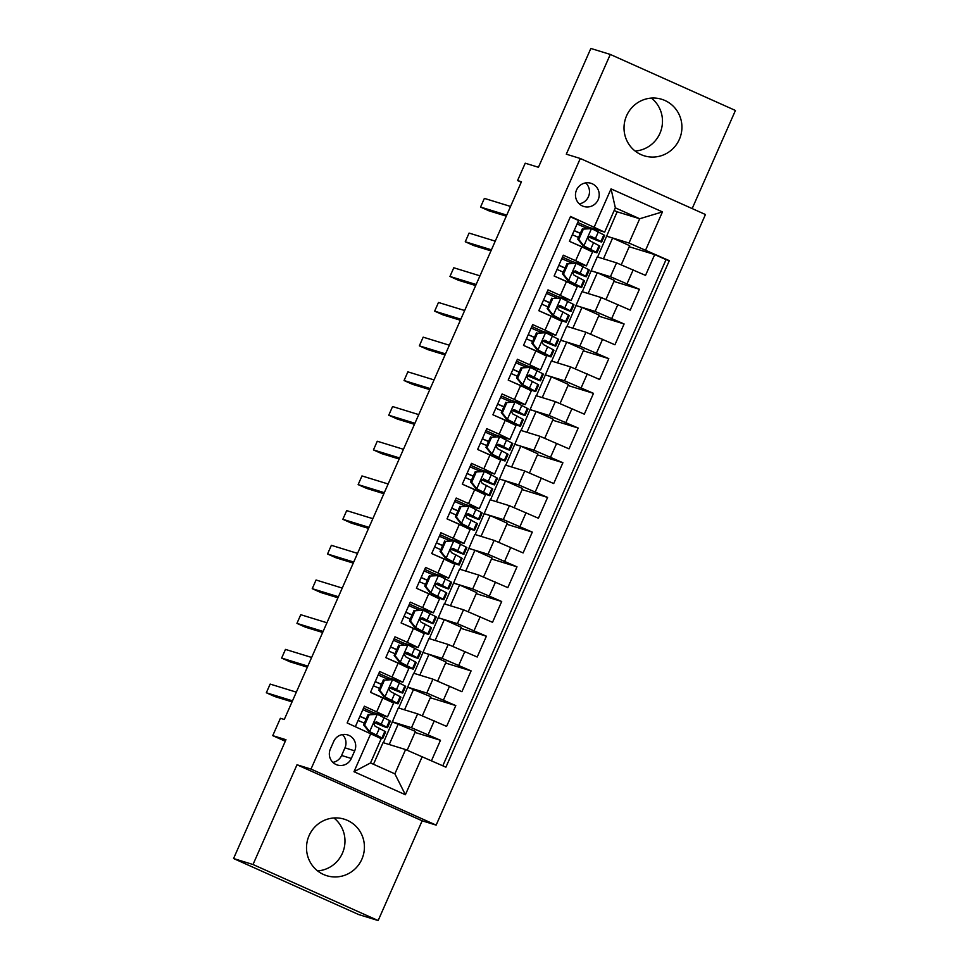 <?xml version="1.0" encoding="UTF-8"?>
<svg xmlns="http://www.w3.org/2000/svg" width="969" height="969" viewBox="0 0 969 969"><rect width="100%" height="100%" fill="white"/><g stroke="black" fill="none" stroke-linecap="round" stroke-linejoin="round"><path stroke-width="1.45" d="M626.592 115.747A29.591 28.9 107.1 0 0 644.264 155.827A29.591 28.9 107.1 0 0 679.354 139.366A29.591 28.9 107.1 0 0 661.682 99.274A29.591 28.9 107.1 0 0 626.592 115.747M651.398 98.099A29.591 28.9 -72.9 0 1 659.913 133.383A29.591 28.9 -72.9 0 1 635.107 151.031M309.087 835.617A29.591 28.9 107.1 0 0 326.771 875.71A29.591 28.9 107.1 0 0 361.849 859.249A29.591 28.9 107.1 0 0 344.177 819.156A29.591 28.9 107.1 0 0 309.087 835.617M333.893 817.969A29.591 28.9 -72.9 0 1 342.408 853.253A29.591 28.9 -72.9 0 1 317.602 870.901M576.519 190.033A12.137 11.858 107.1 0 0 583.774 206.47A12.137 11.858 107.1 0 0 598.164 199.723A12.137 11.858 107.1 0 0 590.908 183.274A12.137 11.858 107.1 0 0 576.519 190.033M579.256 203.853A12.137 11.858 107.1 0 0 585.7 182.899M692.169 208.577L735.435 110.466L610.288 54.434L590.848 48.45L538.437 167.274L525.222 163.204L517.567 180.549L521.261 182.196M436.147 825.116L705.444 214.524L580.298 158.492L311.001 769.083L436.147 825.116L422.145 820.804L296.998 764.771L253.006 864.518L378.152 920.55L422.145 820.804M378.152 920.55L358.712 914.566L233.565 858.534L285.964 739.71L272.749 735.641L285.286 741.249M253.006 864.518L233.565 858.534M570.378 216.814L578.602 220.508L569.421 241.317L581.775 246.841L575.647 260.722L586.415 265.881L572.255 261.569M575.647 260.722L563.304 255.198L554.123 276.008L566.465 281.543L560.348 295.412L571.116 300.584L556.957 296.26M560.348 295.412L548.006 289.888L538.825 310.71L551.167 316.233L545.05 330.114L555.818 335.274L541.647 330.962M545.05 330.114L532.696 324.579L523.514 345.4L535.869 350.923L529.74 364.804L540.52 369.964L526.349 365.652M529.74 364.804L517.398 359.269L508.216 380.09L520.559 385.614L514.442 399.494L525.21 404.654L511.051 400.342M514.442 399.494L502.099 393.971L492.918 414.78L505.261 420.316L499.144 434.185L509.912 439.357L495.753 435.033L485.941 430.599M499.144 434.185L486.801 428.661L477.62 449.471L489.963 455.006L483.846 468.875L494.614 474.047L480.442 469.723M483.846 468.875L471.491 463.352L462.31 484.173L474.665 489.696L468.536 503.577L479.304 508.737L465.144 504.425M468.536 503.577L456.193 498.042L447.012 518.863L459.354 524.386L453.238 538.267L464.006 543.427L449.846 539.115M453.238 538.267L440.895 532.744L431.714 553.553L444.056 559.077L437.94 572.958L448.708 578.13L434.548 573.805M437.94 572.958L425.585 567.434L416.416 588.244L428.758 593.779L422.629 607.648L433.409 612.82L419.238 608.496M422.629 607.648L410.287 602.124L401.105 622.946L413.448 628.469L407.331 642.35L418.099 647.51L403.94 643.198L394.129 638.753M407.331 642.35L394.989 636.815L385.807 657.636L398.15 663.159L392.033 677.04L402.801 682.2L388.642 677.888M392.033 677.04L379.691 671.505L370.509 692.326L393.62 703.022L387.503 716.89L373.331 712.578M431.471 760.713L440.483 740.28L415.011 732.431M383.385 742.726L398.332 707.915L417.627 713.862L446.612 726.399L455.793 705.589L430.309 697.741M398.695 708.024L413.63 673.225L432.925 679.16L461.91 691.709L471.091 670.887L445.607 663.05M413.993 673.334L428.94 638.535L448.223 644.47L477.208 657.018L486.39 636.197L460.905 628.348M429.291 638.644L444.238 603.844L463.521 609.78L492.518 622.316L501.7 601.507L476.215 593.658M444.589 603.953L459.536 569.142L478.831 575.089L507.817 587.626L516.998 566.817L491.513 558.968M459.9 569.251L474.834 534.452L494.129 540.387L523.115 552.936L532.296 532.114L506.811 524.277M475.198 534.561L490.144 499.762L509.428 505.697L538.413 518.245L547.594 497.424L522.121 489.587M490.496 499.871L505.443 465.072L524.738 471.007L553.723 483.555L562.904 462.734L537.42 454.885M505.794 465.181L520.741 430.369L540.036 436.316L569.021 448.853L578.202 428.044L552.718 420.195M521.104 430.49L536.051 395.679L555.334 401.626L584.319 414.163L593.5 393.353L568.016 385.505M536.402 395.788L551.349 360.989L570.632 366.924L599.617 379.473L608.798 358.651L583.326 350.814M551.7 361.098L566.647 326.299L585.942 332.234L614.927 344.782L624.109 323.961L598.624 316.112M567.01 326.408L581.945 291.608L601.24 297.544L630.225 310.08L639.407 289.271L613.922 281.422M272.749 735.641L280.392 718.295L284.28 719.482L521.455 181.748L517.567 180.549M351.323 758.473L354.69 750.842A11.761 11.483 107.1 0 0 347.665 734.914A11.761 11.483 107.1 0 0 333.711 741.455L330.344 749.085A11.761 11.483 107.1 0 0 337.369 765.013A11.761 11.483 107.1 0 0 351.323 758.473L341.597 755.481L344.964 747.85A11.761 11.483 107.1 0 0 342.445 734.575M604.632 232.136L570.535 216.438L347.144 722.947L381.229 738.657L370.521 762.942L394.88 773.843L405.587 749.558L445.91 767.169L669.3 260.661L628.99 243.037L639.697 218.752L615.351 207.85L604.632 232.136L587.553 226.879M594.215 227.037L611.051 188.87L662.457 211.896L645.633 250.05M422.23 756.571L405.393 794.737L353.988 771.712L370.812 733.557M582.308 291.717L591.126 270.787L610.422 276.722L639.407 289.271M591.126 270.787L597.255 256.906L616.538 262.853L610.422 276.722M575.828 305.477L595.123 311.424L624.109 323.961M560.53 340.167L579.813 346.115L608.798 358.651M545.232 374.87L564.515 380.805L593.5 393.353M529.922 409.56L549.217 415.495L578.202 428.044M514.624 444.25L533.919 450.185L562.904 462.734M499.326 478.94L518.609 484.888L547.594 497.424M484.015 513.643L503.311 519.578L532.296 532.114M468.717 548.333L488.013 554.268L516.998 566.817M453.419 583.023L472.702 588.958L501.7 601.507M438.121 617.713L457.404 623.661L486.39 636.197M422.811 652.416L442.106 658.351L471.091 670.887M407.513 687.106L426.808 693.041L455.793 705.589M392.215 721.796L411.498 727.731L440.483 740.28M442.809 765.789L666.042 259.644L654.705 254.581L629.22 246.732M616.538 262.853L645.524 275.39L654.705 254.581M355.369 726.641L364.38 706.207L387.503 716.89M373.477 764.262L383.034 742.617L405.587 749.558M296.998 764.771L311.001 769.083M610.288 54.434L566.296 154.18L580.298 158.492M597.607 257.015L617.144 211.811L639.697 218.752L662.457 211.896M617.144 211.811L614.189 210.479M606.437 236.097L628.99 243.037M372.726 713.959L373.356 712.542L363.532 708.133M407.162 750.224L415.471 731.389L392.554 721.953M389.223 744.519L398.38 723.746M388.024 679.269L388.654 677.84L378.831 673.443M422.375 715.716L430.769 696.699L407.852 687.251M404.521 709.829L413.69 689.056M419.819 675.127L428.988 654.354L423.15 652.561M437.673 681.025L446.067 662.009L428.988 654.354M402.801 682.2L408.918 668.331L398.15 663.159M403.334 644.579L403.952 643.15M435.129 640.436L444.286 619.663L438.46 617.871M452.983 646.335L461.365 627.306L444.286 619.663M418.099 647.51L424.228 633.629L413.448 628.469M418.632 609.876L419.262 608.459L409.439 604.062M450.428 605.746L459.585 584.973L453.758 583.181M468.281 611.645L476.675 592.616L459.585 584.973M433.409 612.82L439.526 598.939L428.758 593.779M433.93 575.186L434.56 573.769L424.737 569.372M465.726 571.056L474.895 550.283L469.057 548.478M483.579 576.943L491.973 557.926L474.895 550.283M448.708 578.13L454.824 564.249L444.056 559.077M449.228 540.496L449.858 539.067L440.035 534.67M481.036 536.366L490.193 515.581L484.355 513.788M498.89 542.252L507.272 523.236L490.193 515.581M464.006 543.427L470.135 529.558L459.354 524.386M464.539 505.806L465.168 504.377L455.345 499.98M496.334 501.663L505.491 480.89L499.665 479.098M514.188 507.562L522.57 488.546L505.491 480.89M479.304 508.737L485.433 494.856L474.665 489.696M479.837 471.116L480.467 469.686L470.643 465.29M511.632 466.973L520.801 446.2L514.963 444.408M529.486 472.872L537.88 453.843L520.801 446.2M494.614 474.047L500.731 460.166L489.963 455.006M495.135 436.413L495.765 434.996M526.93 432.283L536.099 411.51L530.261 409.705M544.784 438.17L553.178 419.153L536.099 411.51M509.912 439.357L516.029 425.476L505.261 420.316M510.445 401.723L511.063 400.306L501.239 395.897M542.24 397.593L551.397 376.808L545.559 375.015M560.094 403.479L568.476 384.463L551.397 376.808M525.21 404.654L531.339 390.786L520.559 385.614M525.743 367.033L526.373 365.604L516.55 361.207M557.538 362.891L566.695 342.118L560.869 340.325M575.392 368.789L583.786 349.773L566.695 342.118M540.52 369.964L546.637 356.083L535.869 350.923M541.041 332.343L541.671 330.913L531.848 326.517M572.836 328.2L582.006 307.427L576.167 305.635M590.69 334.099L599.084 315.07L582.006 307.427M555.818 335.274L561.935 321.393L551.167 316.233M556.339 297.64L556.969 296.223L547.146 291.826M588.135 293.51L597.304 272.737L591.465 270.945M605.988 299.409L614.382 280.38L597.304 272.737M571.116 300.584L577.233 286.703L566.465 281.543M571.649 262.95L572.267 261.533L562.444 257.124M603.445 258.82L612.602 238.047L606.776 236.242M621.299 264.707L629.68 245.69L612.602 238.047M666.042 259.644L669.3 260.661M586.415 265.881L592.543 252.013L581.775 246.841M586.948 228.26L587.577 226.831L577.754 222.434M370.521 762.942L353.988 771.712M394.88 773.843L405.393 794.737M611.051 188.87L615.351 207.85M332.876 762.361A11.761 11.483 107.1 0 0 341.597 755.481M369.165 714.795L377.45 714.347L369.165 714.795L364.574 725.2L369.807 731.692L381.956 737.942A29.022 0.739 23.8 0 1 382.707 738.475A29.022 0.739 23.8 0 1 375.451 735.822M369.807 731.692L377.571 736.04A24.08 0.618 23.8 0 1 378.201 736.488A24.08 0.618 23.8 0 1 372.968 734.599M377.45 714.347L389.599 720.585A29.022 0.739 23.8 0 1 390.362 721.13L387.455 727.719A29.022 0.739 -156.2 0 0 386.692 727.186L376.759 721.966M373.295 714.201A24.08 0.618 23.8 0 1 362.854 709.671M368.147 714.48L363.557 724.885L364.574 725.2M368.789 731.389L363.557 724.885M292.517 700.829L266.33 692.762L270.157 684.09L296.344 692.157M376.517 721.905L376.989 722.05C373.901 722.305 373.283 723.698 375.148 726.205L384.863 731.341A29.022 0.739 23.8 0 1 385.614 731.886L382.707 738.475M359.899 716.37A29.022 0.739 -156.2 0 0 366.112 719.095M374.482 722.692A29.022 0.739 -156.2 0 0 387.455 727.719M358.118 720.427A24.08 0.618 -156.2 0 0 364.332 723.14M376.226 721.869L382.319 725.284A24.08 0.618 23.8 0 1 382.937 725.733A24.08 0.618 23.8 0 1 374.591 722.571M366.161 718.974A24.08 0.618 23.8 0 1 359.947 716.261M292.057 701.871L274.796 696.554L266.33 692.762M384.463 680.093L392.76 679.657L384.463 680.093L379.872 690.509L385.105 697.002L397.254 703.24A29.022 0.739 23.8 0 1 398.017 703.785A29.022 0.739 23.8 0 1 381.265 697.147M385.105 697.002L392.869 701.35A24.08 0.618 23.8 0 1 393.499 701.786A24.08 0.618 23.8 0 1 370.509 692.326M392.76 679.657L404.909 685.895A29.022 0.739 23.8 0 1 405.66 686.427L402.753 693.029A29.022 0.739 -156.2 0 0 402.002 692.484L392.057 687.263M388.605 679.511A24.08 0.618 23.8 0 1 378.152 674.981M383.445 679.79L378.855 690.194L379.872 690.509M384.087 696.687L378.855 690.194M307.815 666.127L281.64 658.072L285.467 649.4L311.643 657.454M391.815 687.215L392.288 687.36C389.199 687.615 388.581 688.995 390.459 691.515L400.161 696.65A29.022 0.739 23.8 0 1 400.924 697.183L398.017 703.785M375.197 681.679A29.022 0.739 -156.2 0 0 381.411 684.405M389.78 687.99A29.022 0.739 -156.2 0 0 402.753 693.029M373.416 685.725A24.08 0.618 -156.2 0 0 379.63 688.45M391.524 687.178L397.617 690.594A24.08 0.618 23.8 0 1 398.247 691.03A24.08 0.618 23.8 0 1 389.889 687.869M381.459 684.284A24.08 0.618 23.8 0 1 375.245 681.57M307.355 667.169L290.094 661.851L281.64 658.072M399.761 645.402L408.058 644.966L399.761 645.402L395.17 655.807L400.403 662.311L412.552 668.549A29.022 0.739 23.8 0 1 413.315 669.082A29.022 0.739 23.8 0 1 396.563 662.457M400.403 662.311L408.167 666.648A24.08 0.618 23.8 0 1 408.797 667.096A24.08 0.618 23.8 0 1 385.807 657.624M408.058 644.966L420.207 651.204A29.022 0.739 23.8 0 1 420.958 651.737L418.051 658.326A29.022 0.739 -156.2 0 0 417.3 657.794L407.355 652.573M403.903 644.821A24.08 0.618 23.8 0 1 393.462 640.279M398.756 645.088L394.165 655.504L395.17 655.807M399.398 661.997L394.165 655.504M323.113 631.437L296.938 623.382L300.765 614.709L326.941 622.764M407.113 652.512L407.586 652.658C404.497 652.924 403.891 654.305 405.757 656.825L415.459 661.96A29.022 0.739 23.8 0 1 416.222 662.493L413.315 669.082M390.507 646.989A29.022 0.739 -156.2 0 0 396.709 649.714M405.078 653.3A29.022 0.739 -156.2 0 0 418.051 658.326M388.714 651.035A24.08 0.618 -156.2 0 0 394.928 653.76M406.823 652.488L412.915 655.892A24.08 0.618 23.8 0 1 413.545 656.34A24.08 0.618 23.8 0 1 405.187 653.179M396.769 649.593A24.08 0.618 23.8 0 1 390.555 646.868M322.665 632.478L305.392 627.161L296.938 623.382M415.059 610.712L423.356 610.276L415.059 610.712L410.468 621.117L415.713 627.621L427.862 633.859A29.022 0.739 23.8 0 1 428.613 634.392A29.022 0.739 23.8 0 1 411.873 627.755M415.713 627.621L423.477 631.958A24.08 0.618 23.8 0 1 424.107 632.406A24.08 0.618 23.8 0 1 401.105 622.934M423.356 610.276L435.505 616.514A29.022 0.739 23.8 0 1 436.268 617.047L433.361 623.636A29.022 0.739 -156.2 0 0 432.598 623.103L422.666 617.883M419.202 610.131A24.08 0.618 23.8 0 1 408.761 605.589M414.054 610.397L409.463 620.814L410.468 621.117M414.696 627.306L409.463 620.814M338.423 596.747L312.236 588.68L316.064 580.007L342.251 588.074M422.423 617.822L422.896 617.968C419.807 618.222 419.189 619.615 421.055 622.134L430.769 627.27A29.022 0.739 23.8 0 1 431.52 627.803L428.613 634.392M405.805 612.299A29.022 0.739 -156.2 0 0 412.019 615.024M420.389 618.61A29.022 0.739 -156.2 0 0 433.361 623.636M404.012 616.345A24.08 0.618 -156.2 0 0 410.226 619.058M422.133 617.798L428.213 621.202A24.08 0.618 23.8 0 1 428.843 621.65A24.08 0.618 23.8 0 1 420.498 618.488M412.067 614.903A24.08 0.618 23.8 0 1 405.854 612.178M337.963 597.788L320.691 592.471L312.236 588.68M430.369 576.022L438.654 575.574L430.369 576.022L425.779 586.427L431.011 592.919L443.16 599.169A29.022 0.739 23.8 0 1 443.911 599.702A29.022 0.739 23.8 0 1 427.172 593.064M431.011 592.919L438.775 597.267A24.08 0.618 23.8 0 1 439.405 597.716A24.08 0.618 23.8 0 1 416.416 588.244M438.654 575.574L450.803 581.824A29.022 0.739 23.8 0 1 451.566 582.357L448.659 588.946A29.022 0.739 -156.2 0 0 447.896 588.413L437.964 583.193M434.5 575.429A24.08 0.618 23.8 0 1 424.059 570.898M429.352 575.707L424.761 586.112L425.779 586.427M429.994 592.616L424.761 586.112M353.721 562.056L327.546 553.989L331.362 545.317L357.549 553.384M437.722 583.132L438.194 583.277C435.105 583.532 434.487 584.925 436.353 587.444L446.067 592.568A29.022 0.739 23.8 0 1 446.818 593.113L443.911 599.702M421.103 577.609A29.022 0.739 -156.2 0 0 427.317 580.322M435.687 583.919A29.022 0.739 -156.2 0 0 448.659 588.946M419.323 581.654A24.08 0.618 -156.2 0 0 425.536 584.368M437.431 583.108L443.523 586.511A24.08 0.618 23.8 0 1 444.153 586.96A24.08 0.618 23.8 0 1 435.796 583.798M427.365 580.213A24.08 0.618 23.8 0 1 421.152 577.488M353.261 563.098L336.001 557.781L327.546 553.989M445.667 541.32L453.964 540.884L445.667 541.32L441.077 551.736L446.309 558.229L458.458 564.467A29.022 0.739 23.8 0 1 459.221 565.012A29.022 0.739 23.8 0 1 442.47 558.374M446.309 558.229L454.073 562.577A24.08 0.618 23.8 0 1 454.703 563.013A24.08 0.618 23.8 0 1 431.714 553.553M453.964 540.884L466.113 547.122A29.022 0.739 23.8 0 1 466.864 547.667L463.957 554.256A29.022 0.739 -156.2 0 0 463.206 553.723L453.262 548.49M449.81 540.738A24.08 0.618 23.8 0 1 439.369 536.208M444.65 541.017L440.059 551.422L441.077 551.736M445.304 557.926L440.059 551.422M369.019 527.354L342.844 519.299L346.672 510.627L372.847 518.681M453.02 548.442L453.492 548.587C450.403 548.842 449.798 550.235 451.663 552.742L461.365 557.878A29.022 0.739 23.8 0 1 462.128 558.41L459.221 565.012M436.401 542.906A29.022 0.739 -156.2 0 0 442.615 545.632M450.985 549.217A29.022 0.739 -156.2 0 0 463.957 554.256M434.621 546.964A24.08 0.618 -156.2 0 0 440.834 549.677M452.729 548.406L458.822 551.821A24.08 0.618 23.8 0 1 459.451 552.257A24.08 0.618 23.8 0 1 451.094 549.096M442.676 545.511A24.08 0.618 23.8 0 1 436.462 542.797M368.559 528.396L351.299 523.09L342.844 519.299M460.965 506.63L469.262 506.193L460.965 506.63L456.375 517.046L461.607 523.539L473.756 529.777A29.022 0.739 23.8 0 1 474.519 530.309A29.022 0.739 23.8 0 1 457.768 523.684M461.607 523.539L469.384 527.875A24.08 0.618 23.8 0 1 470.001 528.323A24.08 0.618 23.8 0 1 447.012 518.851M469.262 506.193L481.411 512.431A29.022 0.739 23.8 0 1 482.174 512.964L479.267 519.566A29.022 0.739 -156.2 0 0 478.504 519.021L468.56 513.8M465.108 506.048A24.08 0.618 23.8 0 1 454.667 501.506M459.96 506.327L455.369 516.731L456.375 517.046M460.602 523.224L455.369 516.731M384.33 492.664L358.142 484.609L361.97 475.936L388.145 483.991M468.318 513.74L468.79 513.885C465.701 514.151 465.096 515.532 466.961 518.052L476.663 523.187A29.022 0.739 23.8 0 1 477.426 523.72L474.519 530.309M451.711 508.216A29.022 0.739 -156.2 0 0 457.925 510.942M466.283 514.527A29.022 0.739 -156.2 0 0 479.267 519.566M449.919 512.262A24.08 0.618 -156.2 0 0 456.133 514.987M468.027 513.715L474.12 517.131A24.08 0.618 23.8 0 1 474.749 517.567A24.08 0.618 23.8 0 1 466.392 514.406M457.974 510.82A24.08 0.618 23.8 0 1 451.76 508.107M383.869 493.706L366.597 488.388L358.142 484.609M476.263 471.939L484.561 471.503L476.263 471.939L471.673 482.344L476.918 488.848L489.066 495.086A29.022 0.739 23.8 0 1 489.817 495.619A29.022 0.739 23.8 0 1 473.078 488.982M476.918 488.848L484.682 493.185A24.08 0.618 23.8 0 1 485.312 493.633A24.08 0.618 23.8 0 1 462.322 484.161M484.561 471.503L496.709 477.741A29.022 0.739 23.8 0 1 497.472 478.274L494.565 484.863A29.022 0.739 -156.2 0 0 493.802 484.33L483.87 479.11M480.406 471.358A24.08 0.618 23.8 0 1 469.965 466.816M475.258 471.624L470.668 482.041L471.673 482.344M475.9 488.533L470.668 482.041M399.628 457.974L373.44 449.919L377.268 441.234L403.455 449.301M483.628 479.049L484.1 479.195C481.012 479.461 480.394 480.842 482.259 483.361L491.973 488.497A29.022 0.739 23.8 0 1 492.724 489.03L489.817 495.619M467.01 473.526A29.022 0.739 -156.2 0 0 473.223 476.251M481.593 479.837A29.022 0.739 -156.2 0 0 494.565 484.863M465.229 477.572A24.08 0.618 -156.2 0 0 471.443 480.297M483.337 479.025L489.418 482.429A24.08 0.618 23.8 0 1 490.048 482.877A24.08 0.618 23.8 0 1 481.702 479.716M473.272 476.13A24.08 0.618 23.8 0 1 467.058 473.405M399.167 459.015L381.895 453.698L373.44 449.919M491.574 437.249L499.871 436.801L491.574 437.249L486.983 447.654L492.216 454.158L504.364 460.396A29.022 0.739 23.8 0 1 505.128 460.929A29.022 0.739 23.8 0 1 488.376 454.291M492.216 454.158L499.98 458.494A24.08 0.618 23.8 0 1 500.61 458.943A24.08 0.618 23.8 0 1 477.62 449.471M499.871 436.801L512.02 443.051A29.022 0.739 23.8 0 1 512.771 443.584L509.864 450.173A29.022 0.739 -156.2 0 0 509.113 449.64L499.168 444.42M495.716 436.668A24.08 0.618 23.8 0 1 485.263 432.126M490.556 436.934L485.966 447.339L486.983 447.654M491.198 453.843L485.966 447.339M414.926 423.283L388.751 415.216L392.566 406.544L418.753 414.611M498.926 444.359L499.398 444.505C496.31 444.759 495.692 446.152 497.557 448.671L507.272 453.807A29.022 0.739 23.8 0 1 508.035 454.34L505.128 460.929M482.308 438.836A29.022 0.739 -156.2 0 0 488.521 441.549M496.891 445.146A29.022 0.739 -156.2 0 0 509.864 450.173M480.527 442.881A24.08 0.618 -156.2 0 0 486.741 445.595M498.635 444.335L504.728 447.739A24.08 0.618 23.8 0 1 505.358 448.187A24.08 0.618 23.8 0 1 497 445.025M488.57 441.44A24.08 0.618 23.8 0 1 482.356 438.715M414.466 424.325L397.205 419.008L388.751 415.216M506.872 402.559L515.169 402.111L506.872 402.559L502.281 412.964L507.514 419.456L519.663 425.706A29.022 0.739 23.8 0 1 520.426 426.239A29.022 0.739 23.8 0 1 503.674 419.601M507.514 419.456L515.278 423.804A24.08 0.618 23.8 0 1 515.908 424.24A24.08 0.618 23.8 0 1 492.918 414.78M515.169 402.111L527.318 408.349A29.022 0.739 23.8 0 1 528.069 408.894L525.162 415.483A29.022 0.739 -156.2 0 0 524.411 414.95L514.466 409.717M511.014 401.965A24.08 0.618 23.8 0 1 500.573 397.435M505.866 402.244L501.276 412.649L502.281 412.964M506.508 419.153L501.276 412.649M430.224 388.593L404.049 380.526L407.876 371.854L434.051 379.909M514.224 409.669L514.696 409.814C511.608 410.069 511.002 411.462 512.867 413.969L522.57 419.105A29.022 0.739 23.8 0 1 523.333 419.65L520.426 426.239M497.606 404.134A29.022 0.739 -156.2 0 0 503.819 406.859M512.189 410.456A29.022 0.739 -156.2 0 0 525.162 415.483M495.825 408.191A24.08 0.618 -156.2 0 0 502.039 410.904M513.933 409.633L520.026 413.048A24.08 0.618 23.8 0 1 520.656 413.497A24.08 0.618 23.8 0 1 512.298 410.335M503.88 406.738A24.08 0.618 23.8 0 1 497.666 404.025M429.764 389.623L412.503 384.318L404.049 380.526M522.17 367.857L530.467 367.421L522.17 367.857L517.579 378.273L522.812 384.766L534.961 391.004A29.022 0.739 23.8 0 1 535.724 391.549A29.022 0.739 23.8 0 1 518.984 384.911M522.812 384.766L530.588 389.114A24.08 0.618 23.8 0 1 531.218 389.55A24.08 0.618 23.8 0 1 508.216 380.09M530.467 367.421L542.616 373.659A29.022 0.739 23.8 0 1 543.379 374.191L540.472 380.793A29.022 0.739 -156.2 0 0 539.709 380.248L529.764 375.027M526.312 367.275A24.08 0.618 23.8 0 1 515.871 362.733M521.165 367.554L516.574 377.958L517.579 378.273M521.807 384.451L516.574 377.958M445.534 353.891L419.347 345.836L423.174 337.164L449.35 345.218M529.522 374.967L530.007 375.124C526.906 375.378 526.3 376.759 528.166 379.279L537.88 384.414A29.022 0.739 23.8 0 1 538.631 384.947L535.724 391.549M512.916 369.443A29.022 0.739 -156.2 0 0 519.13 372.169M527.487 375.754A29.022 0.739 -156.2 0 0 540.472 380.793M511.123 373.489A24.08 0.618 -156.2 0 0 517.337 376.214M529.231 374.942L535.324 378.358A24.08 0.618 23.8 0 1 535.954 378.794A24.08 0.618 23.8 0 1 527.596 375.633M519.178 372.048A24.08 0.618 23.8 0 1 512.964 369.334M445.074 354.933L427.801 349.615L419.347 345.836M537.48 333.166L545.765 332.73L537.48 333.166L532.889 343.571L538.122 350.075L550.271 356.313A29.022 0.739 23.8 0 1 551.022 356.846A29.022 0.739 23.8 0 1 534.282 350.221M538.122 350.075L545.886 354.412A24.08 0.618 23.8 0 1 546.516 354.86A24.08 0.618 23.8 0 1 523.526 345.388M545.765 332.73L557.914 338.968A29.022 0.739 23.8 0 1 558.677 339.501L555.77 346.09A29.022 0.739 -156.2 0 0 555.007 345.558L545.075 340.337M541.61 332.585A24.08 0.618 23.8 0 1 531.169 328.043M536.463 332.851L531.872 343.268L532.889 343.571M537.105 349.761L531.872 343.268M460.832 319.201L434.645 311.146L438.472 302.473L464.66 310.528M544.832 340.276L545.305 340.422C542.216 340.688 541.598 342.069 543.464 344.589L553.178 349.724A29.022 0.739 23.8 0 1 553.929 350.257L551.022 356.846M528.214 334.753A29.022 0.739 -156.2 0 0 534.428 337.478M542.797 341.064A29.022 0.739 -156.2 0 0 555.77 346.09M526.433 338.799A24.08 0.618 -156.2 0 0 532.647 341.524M544.542 340.252L550.634 343.656A24.08 0.618 23.8 0 1 551.252 344.104A24.08 0.618 23.8 0 1 542.906 340.943M534.476 337.357A24.08 0.618 23.8 0 1 528.262 334.632M460.372 320.242L443.112 314.925L434.645 311.146M552.778 298.476L561.075 298.04L552.778 298.476L548.188 308.881L553.42 315.385L565.569 321.623A29.022 0.739 23.8 0 1 566.332 322.156A29.022 0.739 23.8 0 1 549.58 315.519M553.42 315.385L561.184 319.722A24.08 0.618 23.8 0 1 561.814 320.17A24.08 0.618 23.8 0 1 538.825 310.698M561.075 298.04L573.224 304.278A29.022 0.739 23.8 0 1 573.975 304.811L571.068 311.4A29.022 0.739 -156.2 0 0 570.317 310.867L560.373 305.647M556.921 297.895A24.08 0.618 23.8 0 1 546.48 293.353M551.761 298.161L547.17 308.566L548.188 308.881M552.403 315.07L547.17 308.566M476.13 284.511L449.955 276.444L453.783 267.771L479.958 275.838M560.13 305.586L560.603 305.732C557.514 305.986 556.896 307.379 558.774 309.898L568.476 315.034A29.022 0.739 23.8 0 1 569.239 315.567L566.332 322.156M543.512 300.063A29.022 0.739 -156.2 0 0 549.726 302.788M558.096 306.374A29.022 0.739 -156.2 0 0 571.068 311.4M541.732 304.109A24.08 0.618 -156.2 0 0 547.945 306.822M559.84 305.562L565.932 308.966A24.08 0.618 23.8 0 1 566.562 309.414A24.08 0.618 23.8 0 1 558.205 306.252M549.774 302.667A24.08 0.618 23.8 0 1 543.561 299.942M475.67 285.552L458.41 280.235L449.955 276.444M568.076 263.786L576.373 263.338L568.076 263.786L563.486 274.191L568.718 280.683L580.867 286.933A29.022 0.739 23.8 0 1 581.63 287.466A29.022 0.739 23.8 0 1 564.879 280.828M568.718 280.683L576.482 285.031A24.08 0.618 23.8 0 1 577.112 285.48A24.08 0.618 23.8 0 1 554.123 276.008M576.373 263.338L588.522 269.588A29.022 0.739 23.8 0 1 589.285 270.121L586.366 276.71A29.022 0.739 -156.2 0 0 585.615 276.177L575.671 270.957M572.219 263.193A24.08 0.618 23.8 0 1 561.778 258.662M567.071 263.471L562.48 273.876L563.486 274.191M567.713 280.38L562.48 273.876M491.428 249.82L465.253 241.753L469.081 233.081L495.256 241.148M575.429 270.896L575.901 271.041C572.812 271.296 572.207 272.689 574.072 275.208L583.774 280.332A29.022 0.739 23.8 0 1 584.537 280.877L581.63 287.466M558.822 265.373A29.022 0.739 -156.2 0 0 565.024 268.086M573.394 271.683A29.022 0.739 -156.2 0 0 586.366 276.71M557.03 269.418A24.08 0.618 -156.2 0 0 563.243 272.132M575.138 270.86L581.23 274.275A24.08 0.618 23.8 0 1 581.86 274.724A24.08 0.618 23.8 0 1 573.503 271.562M565.084 267.977A24.08 0.618 23.8 0 1 558.871 265.252M490.98 250.862L473.708 245.545L465.253 241.753M583.374 229.084L591.671 228.648L583.374 229.084L578.784 239.5L584.028 245.993L596.177 252.231A29.022 0.739 23.8 0 1 596.928 252.776A29.022 0.739 23.8 0 1 580.189 246.138M584.028 245.993L591.793 250.341A24.08 0.618 23.8 0 1 592.422 250.777A24.08 0.618 23.8 0 1 569.421 241.317M591.671 228.648L603.82 234.886A29.022 0.739 23.8 0 1 604.583 235.431L601.676 242.02A29.022 0.739 -156.2 0 0 600.913 241.475L590.981 236.254M587.517 228.502A24.08 0.618 23.8 0 1 577.076 223.972M582.369 228.781L577.778 239.186L578.784 239.5M583.011 245.678L577.778 239.186M506.739 215.118L480.551 207.063L484.379 198.391L510.566 206.445M590.739 236.206L591.211 236.351C588.122 236.606 587.505 237.986 589.37 240.506L599.084 245.642A29.022 0.739 23.8 0 1 599.835 246.174L596.928 252.776M574.12 230.67A29.022 0.739 -156.2 0 0 580.334 233.396M588.704 236.981A29.022 0.739 -156.2 0 0 601.676 242.02M572.328 234.716A24.08 0.618 -156.2 0 0 578.541 237.441M590.448 236.17L596.529 239.585A24.08 0.618 23.8 0 1 597.158 240.021A24.08 0.618 23.8 0 1 588.813 236.86M580.383 233.275A24.08 0.618 23.8 0 1 574.169 230.561M506.278 216.16L489.006 210.842L480.551 207.063M601.24 297.544L595.123 311.424M585.942 332.234L579.813 346.115M570.632 366.924L564.515 380.805M555.334 401.626L549.217 415.495M540.036 436.316L533.919 450.185M524.738 471.007L518.609 484.888M509.428 505.697L503.311 519.578M494.129 540.387L488.013 554.268M478.831 575.089L472.702 588.958M463.521 609.78L457.404 623.661M448.223 644.47L442.106 658.351M432.925 679.16L426.808 693.041M417.627 713.862L411.498 727.731M434.257 720.875L428.141 734.744M633.181 269.866L627.064 283.747M617.883 304.557L611.754 318.438M602.585 339.247L596.456 353.128M587.275 373.949L581.158 387.818M571.976 408.639L565.86 422.508M556.678 443.33L550.549 457.211M541.368 478.02L535.251 491.901M526.07 512.71L519.953 526.591M510.772 547.412L504.655 561.281M495.474 582.103L489.345 595.983M480.164 616.793L474.047 630.674M464.866 651.483L458.749 665.364M449.568 686.185L443.439 700.054M382.852 697.85L376.735 711.731M344.964 747.85L354.69 750.842M377.244 714.359L369.673 731.534M384.863 731.341L381.956 737.942M389.599 720.585L386.692 727.186M379.412 728.264L376.505 734.853M384.16 717.508L381.253 724.097M392.554 679.669L384.972 696.844M400.161 696.65L397.254 703.24M404.909 685.895L402.002 692.484M394.71 693.574L391.803 700.163M399.458 682.818L396.551 689.407M407.852 644.979L400.27 662.154M415.459 661.96L412.552 668.549M420.207 651.204L417.3 657.794M410.02 658.884L407.113 665.473M414.756 648.128L411.849 654.717M423.15 610.276L415.58 627.452M430.769 627.27L427.862 633.859M435.505 616.514L432.598 623.103M425.318 624.181L422.411 630.783M430.066 613.425L427.159 620.027M438.448 575.586L430.878 592.762M446.067 592.568L443.16 599.169M450.803 581.824L447.896 588.413M440.616 589.491L437.709 596.08M445.365 578.735L442.458 585.324M453.758 540.896L446.176 558.071M461.365 557.878L458.458 564.467M466.113 547.122L463.206 553.723M455.927 554.801L453.02 561.39M460.663 544.045L457.756 550.634M469.057 506.206L461.486 523.381M476.663 523.187L473.756 529.777M481.411 512.431L478.504 519.021M471.225 520.111L468.318 526.7M475.961 509.355L473.054 515.944M484.355 471.515L476.784 488.679M491.973 488.497L489.066 495.086M496.709 477.741L493.802 484.33M486.523 485.408L483.616 492.01M491.271 474.665L488.364 481.254M499.653 436.813L492.082 453.989M507.272 453.807L504.364 460.396M512.02 443.051L509.113 449.64M501.821 450.718L498.914 457.307M506.569 439.962L503.662 446.564M514.963 402.123L507.381 419.298M522.57 419.105L519.663 425.706M527.318 408.349L524.411 414.95M517.131 416.028L514.224 422.617M521.867 405.272L518.96 411.861M530.261 367.433L522.691 384.608M537.88 384.414L534.961 391.004M542.616 373.659L539.709 380.248M532.429 381.338L529.522 387.927M537.177 370.582L534.27 377.171M545.559 332.742L537.989 349.906M553.178 349.724L550.271 356.313M557.914 338.968L555.007 345.558M547.727 346.648L544.82 353.237M552.475 335.892L549.568 342.481M560.869 298.04L553.287 315.216M568.476 315.034L565.569 321.623M573.224 304.278L570.317 310.867M563.037 311.945L560.118 318.547M567.773 301.189L564.866 307.791M576.167 263.35L568.585 280.525M583.774 280.332L580.867 286.933M588.522 269.588L585.615 276.177M578.336 277.255L575.429 283.844M583.072 266.499L580.165 273.088M591.465 228.66L583.895 245.835M599.084 245.642L596.177 252.231M603.82 234.886L600.913 241.475M593.634 242.565L590.727 249.154M598.382 231.809L595.475 238.398"/></g></svg>
